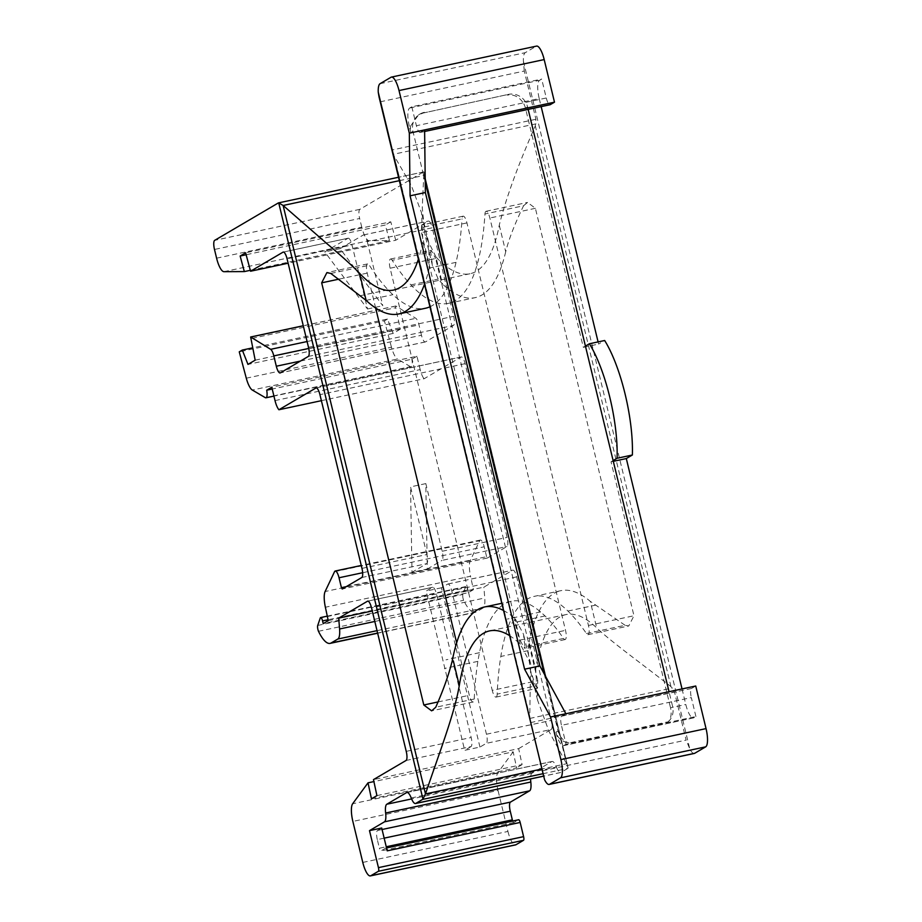 <?xml version="1.0" encoding="UTF-8"?>
<svg xmlns="http://www.w3.org/2000/svg" width="922" height="922" viewBox="0 0 922 922"><rect width="100%" height="100%" fill="white"/><g stroke="black" fill="none" stroke-linecap="round" stroke-linejoin="round"><path stroke-width="0.69" stroke-dasharray="4.61 3.46" d="M375.634 308.017L367.198 273.119A8.148 2.317 77.9 0 1 367.59 263.911A8.148 2.317 77.9 0 1 369.307 265.225A265.801 75.765 -102.1 0 0 388.001 289.796A268.556 76.549 -102.1 0 0 392.864 294.683A268.463 76.526 -102.1 0 0 425.457 308.259M499.275 225.187L505.705 251.752C508.875 239.052 514.845 223.712 523.581 205.744L484.96 213.996A268.463 76.526 -102.1 0 1 448.38 303.361A268.463 76.526 -102.1 0 1 410.912 284.898C404.988 278.64 398.753 270.457 392.219 260.327L430.724 252.109L432.464 265.686L438.227 279.066L442.525 284.08L435.968 256.961A244.019 69.553 -102.1 0 0 470.013 273.742A244.019 69.553 -102.1 0 0 499.275 225.187C505.763 198.887 517.772 165.787 535.313 125.888L535.936 119.272L524.272 71.052L380.267 101.8L393.245 154.32L411.281 185.38L421.538 212.809L422.875 241.495A244.019 69.553 77.9 0 1 418.334 259.347M435.968 256.961L425.054 235.064L422.264 207.842L423.89 171.884A8.148 2.328 -102.1 0 0 423.659 171.895A8.148 2.328 -102.1 0 0 423.452 171.976L359.845 209.352A8.148 2.328 -102.1 0 0 359.661 218.479L214.492 249.47M420.202 132.457L424.627 131.512L420.409 132.376A8.148 2.328 77.9 0 1 420.202 132.457A8.148 2.328 77.9 0 1 416.398 125.726L546.273 97.986L541.698 79.061L539.601 80.295A16.296 4.645 -102.1 0 0 539.209 98.539L522.659 102.077A16.296 15.559 -120.4 0 1 525.459 108.116L583.326 347.329L585.424 346.096M528.168 109.407L527.557 106.883A16.296 15.559 59.6 0 0 508.46 94.367L423.152 113.049L418.576 114.858L410.601 126.003L409.322 126.268L410.855 132.584A16.296 15.559 -120.4 0 1 410.601 126.003M250.311 270.307L389.487 240.596L369.088 240.688L223.931 271.679M411.212 797.991L556.381 767A12.228 3.481 -102.1 0 0 552.082 761.468A12.228 3.481 -102.1 0 0 551.771 761.595L531.982 773.235A12.228 3.481 -102.1 0 0 530.588 778.952M406.037 760.489L470.981 746.624A8.148 2.328 -102.1 0 0 471.177 737.496L436.463 593.999A8.148 2.328 -102.1 0 0 432.66 587.256A8.148 2.328 -102.1 0 0 432.453 587.349L426.148 591.048L464.676 750.324L479.959 747.062L486.263 743.351L551.206 729.486A8.148 2.328 -102.1 0 0 551.402 720.37L516.689 576.872A8.148 2.328 -102.1 0 0 512.874 570.13A8.148 2.328 -102.1 0 0 512.678 570.211L483.877 587.141L372.269 610.975M367.29 241.668L382.791 305.724L340.068 248.652L363.28 235.006A8.148 2.328 77.9 0 1 363.487 234.926A8.148 2.328 77.9 0 1 367.29 241.668L432.234 227.803A8.148 2.328 -102.1 0 0 428.43 221.061A8.148 2.328 -102.1 0 0 428.223 221.142L395.734 240.239L288.137 263.208M283.492 252.052L347.997 238.268L324.798 251.913L367.509 308.985L352.008 244.929L287.065 258.794M347.997 238.268A8.148 2.328 77.9 0 1 348.205 238.187A8.148 2.328 77.9 0 1 352.008 244.929M395.734 240.239L390.778 221.81L245.609 252.812M300.399 361.09L421.469 335.239A8.148 2.328 -102.1 0 0 425.273 341.97A8.148 2.328 -102.1 0 0 425.48 341.889L453.463 325.443A8.148 2.328 -102.1 0 0 453.647 316.327L432.234 227.803M421.469 335.239L418.98 324.913A8.148 2.328 -102.1 0 0 415.834 318.32L395.815 305.989L395.699 307.694L250.53 338.685M346.246 586.646L486.597 556.681L487.358 558.029L506.939 546.527A8.148 2.328 -102.1 0 0 507.135 537.399L465.103 363.66A8.148 2.328 -102.1 0 0 461.3 356.929A8.148 2.328 -102.1 0 0 461.092 357.01L424.085 378.758L321.398 400.678M275.021 400.597L420.19 369.607A12.24 3.492 -102.1 0 0 424.085 378.758M361.966 568.39L426.909 554.525A8.148 2.328 77.9 0 1 426.713 563.653L412.007 572.297L427.289 569.035L425.826 483.601L442.191 551.264A8.148 2.328 77.9 0 1 441.995 560.392L506.939 546.527M427.289 569.035L441.995 560.392M426.909 554.525L410.544 486.862L412.007 572.297M486.597 556.681L484.2 546.769A8.16 2.328 -102.1 0 0 480.385 540.027A8.16 2.328 -102.1 0 0 479.705 540.695L470.278 560.541A16.319 4.656 -102.1 0 0 470.531 576.238L325.374 607.241M377.029 630.66L483.013 608.024A16.319 4.656 -102.1 0 0 484.753 597.986L483.877 587.141M479.959 747.062L441.431 587.787L447.735 584.075A8.148 2.328 77.9 0 1 447.942 583.995A8.148 2.328 77.9 0 1 451.745 590.737L486.459 734.235A8.148 2.328 77.9 0 1 486.263 743.351M376.925 795.617L522.094 764.615L518.648 748.629L373.479 779.62M371.462 798.832L516.631 767.83L513.174 751.833L373.906 781.579M513.174 751.833L497.811 772.763A16.296 4.645 -102.1 0 0 498.03 790.442L352.861 821.433M537.757 680.655L435.633 258.506L390.121 268.221L492.244 690.371L537.757 680.655L537.526 688.25L535.682 685.922L497.177 694.139A268.048 76.411 77.9 0 1 500.819 656.476A268.463 76.526 -102.1 0 1 534.184 596.384L560.922 590.668A268.463 76.526 77.9 0 1 590.276 601.351L596.707 627.917A244.019 69.553 -102.1 0 0 566.027 614.582A244.019 69.553 -102.1 0 0 535.694 669.199L529.136 642.081L528.122 650.644L530.185 669.637L535.682 685.922M430.724 252.109L431.231 250.335L435.633 258.506M542.781 773.754L567.745 768.429A8.148 2.328 -102.1 0 0 568.113 768.049L566.569 763.739L549.063 731.561L537.595 700.224L535.694 669.199M389.487 240.596L385.304 225.026L246.128 254.749M216.601 258.183L361.758 227.181A16.296 4.645 -102.1 0 0 369.088 240.688M470.981 746.624L464.676 750.324M340.068 248.652L324.798 251.913M367.509 308.985L382.791 305.724M390.778 221.81L385.304 225.026M255.175 360.179L400.332 329.189L395.699 307.694M420.19 369.607L416.951 356.226L271.783 387.217M425.826 483.601L410.544 486.862M328.267 620.667L473.435 589.665L470.531 576.238M441.431 587.787L426.148 591.048M522.094 764.615L516.631 767.83M362.784 862.427L507.941 831.437L498.03 790.442M556.381 767A12.228 3.481 -102.1 0 0 560.68 772.521A12.228 3.481 -102.1 0 0 560.991 772.406L543.369 776.163M361.758 227.181L359.661 218.479M515.421 619.077L523.489 634.198L524.918 646.679L563.538 638.439A269.627 76.86 -102.1 0 0 545.017 615.954L540.615 611.954A268.463 76.526 -102.1 0 0 511.261 601.271A268.463 76.526 -102.1 0 0 479.475 652.684A268.556 76.549 -102.1 0 0 477.896 661.362A268.821 76.63 -102.1 0 0 474.242 699.037A8.137 2.317 77.9 0 1 473.124 701.999A8.137 2.317 77.9 0 1 469.321 695.269L456.655 642.876M507.941 831.437A16.296 4.645 -102.1 0 0 515.548 844.909M400.332 329.189L393.129 333.418L247.972 364.409M416.951 356.226L411.857 359.211L272.221 389.026M473.435 589.665L468.388 592.639L323.219 623.629M483.013 608.024L476.282 611.989L377.617 633.057M567.745 768.429L560.991 772.406M390.121 268.221A8.148 2.317 77.9 0 1 390.513 259.024A8.148 2.317 77.9 0 1 392.219 260.327M484.96 213.996A8.148 2.328 77.9 0 1 486.067 211.288A8.148 2.328 77.9 0 1 489.87 218.018L588.443 625.462A8.148 2.328 77.9 0 1 588.04 634.67A8.148 2.328 77.9 0 1 586.461 633.541A268.705 76.595 -102.1 0 0 567.929 611.056A268.463 76.526 -102.1 0 0 534.184 596.384M497.177 694.139A8.137 2.317 77.9 0 1 496.048 697.101A8.137 2.317 77.9 0 1 492.244 690.371M529.136 642.081A268.463 76.526 77.9 0 1 560.922 590.668M586.461 633.541L625.081 625.289L628.758 625.969L633.967 615.746L535.394 208.303L527.545 202.425L523.581 205.744M625.081 625.289L590.276 601.351M509.336 635.489A244.019 69.553 77.9 0 1 520.308 644.236L530.646 663.782L529.724 718.445L542.124 770.85L686.129 740.101L674.466 691.88L670.962 686.613C639.107 661.742 611.056 641.597 596.707 627.917M563.538 638.439A8.148 2.328 -102.1 0 0 565.117 639.557A8.148 2.328 -102.1 0 0 565.52 630.36L466.947 222.917A8.148 2.328 -102.1 0 0 463.144 216.174A8.148 2.328 -102.1 0 0 462.037 218.894L423.417 227.135L421.665 225.026L421.423 232.632L519.996 640.075L524.411 648.247L524.918 646.679M423.417 227.135L428.707 242.417L429.295 268.06A268.463 76.526 77.9 0 1 424.42 284.483M503.251 610.352A268.463 76.526 77.9 0 1 515.41 618.996M505.705 251.752A268.463 76.526 77.9 0 1 475.118 297.656A268.463 76.526 77.9 0 1 442.525 284.08M429.825 306.842A268.463 76.526 -102.1 0 0 456.044 262.355A268.463 76.526 -102.1 0 0 462.037 218.894M393.129 333.418L387.471 319.07L252.513 347.882M265.329 397.67L410.497 366.668A8.16 2.328 -102.1 0 0 411.12 366.806A8.16 2.328 -102.1 0 0 411.857 359.211M468.388 592.639L467.731 589.93A4.08 1.164 -102.1 0 0 465.829 586.565A4.08 1.164 -102.1 0 0 465.426 587.049L462.89 594.448A4.08 1.164 -102.1 0 0 463.639 600.303A40.799 11.629 -102.1 0 0 475.256 612.392A40.799 11.629 -102.1 0 0 476.282 611.989M318.482 631.293L463.639 600.303M545.017 615.954L511.733 623.053M540.615 611.954L507.342 619.065M524.272 71.052L523.408 61.186A16.296 4.645 77.9 0 1 525.24 52.681L536.166 46.261A16.296 4.645 -102.1 0 1 536.581 46.1M546.273 97.986A8.148 2.328 -102.1 0 0 549.858 104.739M539.209 98.539L541.168 106.629M598.09 341.912L598.609 344.067L604.659 340.506M682.038 688.93L685.795 704.466A16.296 4.645 -102.1 0 0 693.402 717.938A16.296 4.645 -102.1 0 0 693.817 717.777L563.93 745.506A16.296 4.645 77.9 0 1 563.526 745.668A16.296 4.645 77.9 0 1 555.908 732.195C557.614 738.073 561.971 741.668 568.966 742.994L668.289 721.788C671.066 718.376 671.804 713.686 670.513 707.727L685.795 704.466M563.93 745.506L566.039 744.273L695.914 716.532L693.817 717.777M695.914 716.532L691.339 697.597L561.452 725.337L566.039 744.273M695.73 686.003L691.535 688.48A8.148 2.328 -102.1 0 0 691.339 697.597M694.312 753.447A16.296 4.645 77.9 0 1 689.748 748.768L686.129 740.101M380.267 101.8L379.069 97.029M420.409 132.376L424.604 129.91M691.535 688.48L561.648 716.21A8.148 2.328 -102.1 0 0 561.452 725.337M409.322 126.268A16.296 4.645 77.9 0 1 409.714 108.024L411.811 106.791L541.698 79.061M613.314 461.334L611.032 461.818L670.513 707.727L672.622 706.494L669.038 691.707M611.032 461.818L613.13 460.585M411.811 106.791L416.398 125.726M583.326 347.329L598.609 344.067M384.163 838.144L377.317 839.608L379.403 848.228L386.249 846.765M512.701 821.018A3.262 0.934 -102.1 0 0 513.865 822.528A3.262 0.934 -102.1 0 0 513.946 822.505L518.567 819.785M385.627 848.171L385.707 848.136A3.262 0.934 77.9 0 0 385.627 848.171L381.005 850.891A3.262 0.934 77.9 0 1 380.924 850.914A3.262 0.934 77.9 0 1 379.403 848.228M385.707 848.136A3.262 0.934 77.9 0 1 387.228 850.833M377.317 839.608A8.148 2.328 77.9 0 1 377.513 830.492L381.708 828.014M518.648 748.629L551.206 729.486M410.497 366.668L397.463 359.05L252.305 390.041M246.289 378.193L391.458 347.202A16.319 4.656 -102.1 0 0 397.463 359.05M391.458 347.202L384.428 320.856L239.259 351.847M387.471 319.07L384.428 320.856M555.908 732.195L558.017 730.962A16.296 15.559 59.6 0 0 568.966 742.994M522.659 102.077C518.613 96.533 513.462 94.217 507.204 95.104M668.289 721.788A16.296 15.559 59.6 0 0 672.622 706.494M423.152 113.049L508.46 94.367M424.42 112.311A16.296 15.559 59.6 0 0 419.971 114.028A16.296 15.559 59.6 0 0 412.952 131.35L425.238 182.107M544.211 673.89L558.017 730.962M412.952 131.35L410.855 132.584M561.648 716.21L565.854 713.743M542.124 770.85L543.231 775.598M568.113 768.049L423.89 171.884L568.113 768.049M367.198 273.119L338.904 279.159M536.005 123.836L393.245 154.32M525.459 108.116L527.557 106.883M278.283 202.967L423.452 171.976M359.845 209.352L214.688 240.342M531.982 773.235L411.592 798.936M436.463 593.999L371.52 607.863M406.233 751.361L471.177 737.496M363.28 235.006L428.223 221.142M308.49 347.317L453.647 316.327M308.294 356.445L453.463 325.443M425.48 341.889L280.323 372.88M308.732 348.447L418.98 324.913M307.084 341.543L415.834 318.32M395.941 306.023L303.28 325.812M316.361 387.908L461.092 357.01M465.103 363.66L319.934 394.662M361.781 577.518L426.713 563.653M442.191 551.264L507.135 537.399M487.392 558.006L342.235 589.008M362.657 572.723L484.2 546.769M334.536 571.686L479.705 540.695M470.278 560.541L325.12 591.532M367.936 601.121L432.453 587.349M374.805 621.463L484.753 597.986M516.689 576.872L451.745 590.737M447.735 584.075L512.678 570.211M486.459 734.235L551.402 720.37M497.811 772.763L352.653 803.754M407.259 792.459L551.771 761.595M399.307 180.689L424.235 175.376L566.569 763.739L541.652 769.063M410.912 284.898L438.227 279.066M330.802 273.454L369.307 265.225M388.001 289.796L360.686 295.616M366.126 300.388L392.864 294.683M477.896 661.362L444.427 668.508M479.475 652.684L446.006 659.829M474.242 699.037L435.737 707.255M437.996 701.953L469.321 695.269M670.962 686.613L535.313 125.888M529.724 718.445L672.484 687.962M530.461 722.629L674.466 691.88M520.308 644.236L514.361 619.665M456.044 262.355L429.295 268.06L422.875 241.495M394.19 156.025L529.839 716.74M535.936 119.272L391.931 150.021M467.731 589.93L328.071 619.757M567.929 611.056L595.163 605.235M588.443 625.462L633.967 615.746M535.394 208.303L489.87 218.018M466.947 222.917L421.423 232.632M519.996 640.075L565.52 630.36M523.408 61.186L689.748 748.768M380.071 83.683L525.24 52.681M390.997 77.264L536.166 46.261M409.714 108.024L539.601 80.295M513.946 822.505L381.005 850.891M377.513 830.492L382.077 829.512M465.426 587.049L320.257 618.051M317.721 625.45L462.89 594.448M528.122 650.644L500.807 656.464M367.59 263.911L326.884 272.612M470.013 273.742L393.613 290.05M348.205 238.187L283.261 252.063M363.487 234.926L428.43 221.061M425.273 341.97L280.115 372.961M395.815 305.989L303.269 325.754M461.3 356.929L316.131 387.92M487.358 558.029L342.189 589.02M480.385 540.027L361.263 565.463M432.66 587.256L367.717 601.132M447.942 583.995L512.874 570.13M552.082 761.468L406.925 792.471M537.584 700.224L530.185 669.637M432.464 265.686L425.054 235.064M560.68 772.521L543.381 776.22M530.646 663.782L523.489 634.198M428.707 242.417L421.55 212.809M496.048 697.101L537.526 688.25M411.12 366.806L273.938 396.103M475.256 612.392L377.651 633.23M448.38 303.361L475.118 297.656M588.04 634.67L628.758 625.969M565.117 639.557L524.411 648.258M463.144 216.174L421.665 225.037M693.402 717.938L563.526 745.668M513.865 822.528L380.924 850.914M418.576 114.858L419.971 114.028M511.261 601.271L501.556 603.345M465.829 586.565L327.287 616.138M486.067 211.288L527.545 202.425M566.027 614.582L489.628 630.89M473.124 701.999L431.784 710.827M390.513 259.024L431.219 250.323M423.659 171.895L398.477 177.266"/><path stroke-width="1.38" d="M509.336 635.489A244.019 69.553 77.9 0 0 489.628 630.89A244.019 69.553 77.9 0 0 459.294 685.519C454.5 713.697 439.679 751.787 425.468 793.923L422.944 799.04A8.148 2.328 77.9 0 1 422.587 799.42L542.781 773.754M541.652 769.063L425.468 793.923L283.123 205.479L278.721 202.875L422.944 799.04M338.904 279.159L321.674 282.835L326.884 272.612L330.802 273.442L366.126 300.388L359.557 273.269A244.019 69.553 77.9 0 0 393.613 290.05A244.019 69.553 77.9 0 0 418.334 259.347M399.307 180.689L283.123 205.479L326.699 243.454C341.659 256.074 352.607 266.02 359.557 273.269M669.038 691.707L528.168 109.407M246.128 254.749L240.146 256.028L244.33 271.587L223.931 271.679A16.296 4.645 77.9 0 1 216.601 258.183L214.492 249.47A8.148 2.328 77.9 0 1 214.688 240.342L278.283 202.967A8.148 2.328 77.9 0 1 278.49 202.886A8.148 2.328 77.9 0 1 278.721 202.875M244.33 271.587L250.311 270.307M530.588 778.952A12.228 3.481 -102.1 0 0 530.807 782.029A12.228 3.481 77.9 0 1 529.631 790.822L510.454 802.105A8.148 2.328 -102.1 0 0 510.258 811.222L512.344 819.842A3.262 0.934 -102.1 0 0 512.701 821.018M543.369 776.163L415.822 803.396A12.228 3.481 77.9 0 1 415.511 803.523A12.228 3.481 77.9 0 1 411.212 797.991A12.228 3.481 77.9 0 0 406.925 792.471A12.228 3.481 77.9 0 0 406.614 792.586L386.814 804.226A12.228 3.481 -102.1 0 0 385.638 813.02A12.228 3.481 77.9 0 1 384.474 821.825L529.631 790.822M518.648 819.75L386.537 847.963L518.567 819.785A3.262 0.934 -102.1 0 1 518.648 819.75A3.262 0.934 -102.1 0 1 520.169 822.447L387.228 850.833L381.708 828.014L369.492 830.63L378.446 867.637A3.262 0.934 77.9 0 1 378.366 871.29L523.535 840.299L515.963 844.736L370.805 875.739A16.296 4.645 77.9 0 1 370.39 875.9A16.296 4.645 77.9 0 1 362.784 862.427L352.861 821.433A16.296 4.645 77.9 0 1 352.653 803.754L368.016 782.836L371.462 798.832L376.925 795.617L373.479 779.62L406.037 760.489A8.148 2.328 77.9 0 0 406.233 751.361L371.52 607.863A8.148 2.328 77.9 0 0 367.717 601.132A8.148 2.328 77.9 0 0 367.509 601.213L338.708 618.132L339.584 628.988A16.319 4.656 77.9 0 1 337.855 639.027L377.029 630.66M523.535 840.299A3.262 0.934 -102.1 0 0 523.604 836.646L520.169 822.447M288.137 263.208L250.565 271.229L283.054 252.144A8.148 2.328 77.9 0 1 283.261 252.063A8.148 2.328 77.9 0 1 287.065 258.794L308.49 347.317A8.148 2.328 77.9 0 1 308.294 356.445L280.323 372.88A8.148 2.328 77.9 0 1 280.115 372.961A8.148 2.328 77.9 0 1 276.312 366.23L300.399 361.09M240.146 256.028L245.609 252.812L250.565 271.229M252.513 347.882L242.302 350.06L247.972 364.409L255.175 360.179L250.646 336.991L270.665 349.323A8.148 2.328 77.9 0 1 273.811 355.904L276.312 366.23M321.398 400.678L278.917 409.748L315.923 388.001A8.148 2.328 77.9 0 1 316.131 387.92A8.148 2.328 77.9 0 1 319.934 394.662L361.966 568.39A8.148 2.328 77.9 0 1 361.781 577.518L342.235 589.008L341.428 587.671L346.246 586.646M278.917 409.748A12.24 3.492 77.9 0 1 275.021 400.597L271.783 387.217L266.7 390.202A8.16 2.328 77.9 0 1 265.951 397.797A8.16 2.328 77.9 0 1 265.329 397.67L252.305 390.041A16.319 4.656 77.9 0 1 246.289 378.193L239.259 351.847L242.302 350.06M377.617 633.057L331.125 642.98A40.799 11.629 77.9 0 1 330.088 643.383A40.799 11.629 77.9 0 1 318.482 631.293A4.08 1.164 77.9 0 1 317.721 625.45L320.257 618.051A4.08 1.164 77.9 0 1 320.66 617.556A4.08 1.164 77.9 0 1 322.562 620.932L323.219 623.629L328.267 620.667L325.374 607.241A16.319 4.656 77.9 0 1 325.12 591.532L334.536 571.686A8.16 2.328 77.9 0 1 335.228 571.018A8.16 2.328 77.9 0 1 339.031 577.76L341.428 587.671M372.269 610.975L338.708 618.132M368.016 782.836L373.906 781.579M321.674 282.835L423.809 704.984L437.996 701.953M451.999 661.731C448.68 674.996 443.263 690.175 435.737 707.255L431.646 710.85L423.809 704.984M370.805 875.739L378.366 871.29M456.655 642.876L375.634 308.017M370.39 875.9L515.548 844.909A16.296 4.645 -102.1 0 0 515.963 844.736M272.221 389.026L266.7 390.202M331.125 642.98L337.855 639.027M415.822 803.396L422.587 799.42M452.114 661.57A268.463 76.526 77.9 0 1 484.523 606.976A268.463 76.526 77.9 0 1 503.251 610.352M424.42 284.483A268.463 76.526 77.9 0 1 398.719 313.964A268.463 76.526 77.9 0 1 366.126 300.388M398.719 313.964L425.457 308.259A268.463 76.526 -102.1 0 0 429.825 306.842M524.595 669.188L539.877 665.926L425.365 192.548L424.604 129.91L554.491 102.181L544.187 59.573A16.296 4.645 -102.1 0 0 536.581 46.1L391.412 77.091A16.296 4.645 77.9 0 1 399.019 90.563L409.322 133.171L410.083 195.81L524.595 669.188L550.572 717.005L560.876 759.601A16.296 4.645 77.9 0 1 560.495 777.857L549.57 784.276A16.296 4.645 77.9 0 1 549.155 784.438A16.296 4.645 77.9 0 1 544.591 779.758L378.25 92.188A16.296 4.645 77.9 0 1 380.071 83.683L390.997 77.264A16.296 4.645 77.9 0 1 391.412 77.091M554.491 102.181L550.284 104.647L424.627 131.477L550.077 104.728A8.148 2.328 -102.1 0 0 550.284 104.647M541.168 106.629L598.09 341.912M585.424 346.096L589.389 343.768L604.659 340.506A81.505 23.234 77.9 0 1 632.365 455.007L626.303 458.557L682.038 688.93M425.238 182.107L544.211 673.89L565.854 713.743L695.73 686.003L706.045 728.611A16.296 4.645 -102.1 0 1 705.653 746.855L694.727 753.286A16.296 4.645 77.9 0 1 694.312 753.447L549.155 784.438M379.069 97.029L378.25 92.188M613.13 460.585L617.083 458.269L632.365 455.007M589.389 343.768A81.505 23.234 77.9 0 1 617.083 458.269M425.365 192.548L410.083 195.81M369.492 830.63L384.474 821.825M544.211 673.89L539.877 665.926M409.322 133.171L424.604 129.91M565.854 713.743L550.572 717.005M626.303 458.557L613.314 461.334M379.046 96.925L544.591 779.758M530.807 782.029L385.638 813.02M411.592 798.936L386.814 804.226M378.446 867.637L523.604 836.646M273.811 355.904L308.732 348.447M270.665 349.323L307.084 341.543M303.28 325.812L250.772 337.014M339.031 577.76L362.657 572.723M339.584 628.988L374.805 621.463M406.614 792.586L407.259 792.459M459.294 685.519L453.336 660.901M328.071 619.757L322.562 620.932M544.187 59.573L399.019 90.563M386.249 846.765L512.344 819.842M510.258 811.222L384.163 838.144M382.077 829.512L510.454 802.105M560.495 777.857L705.653 746.855M560.876 759.601L706.045 728.611M694.727 753.286L549.57 784.276M303.269 325.754L250.646 336.991M361.263 565.463L335.228 571.018M543.381 776.22L415.511 803.523M273.938 396.103L265.951 397.797M377.651 633.23L330.088 643.383M501.556 603.345L484.523 606.976M327.287 616.138L320.66 617.556M398.477 177.266L278.49 202.886"/></g></svg>
